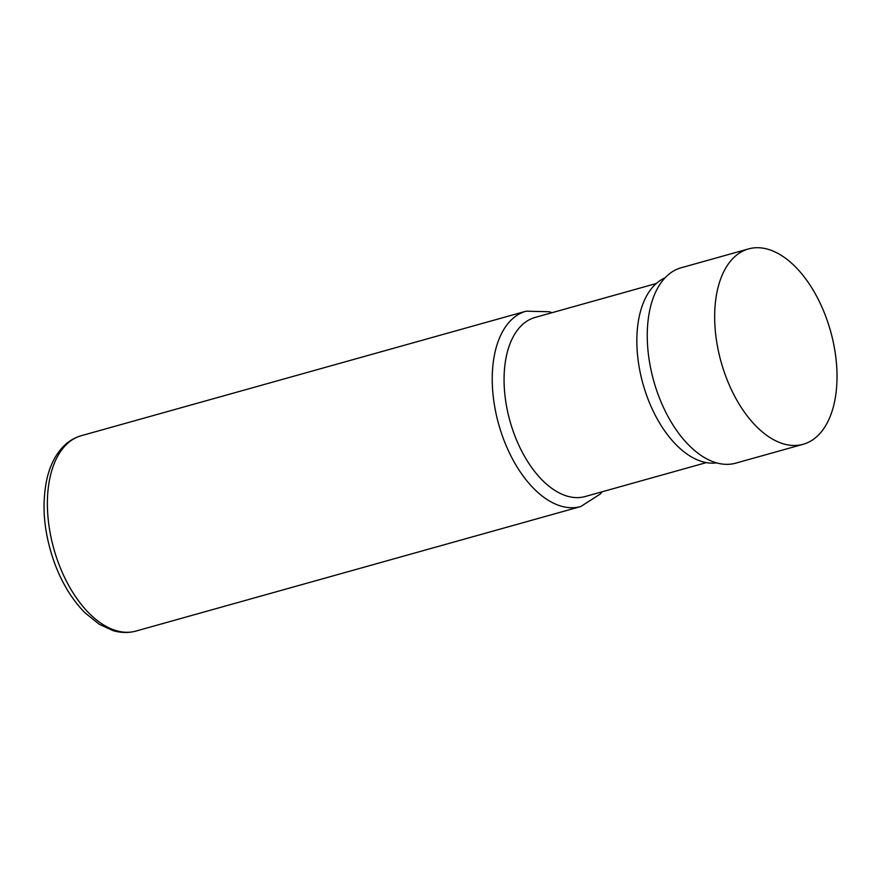 <?xml version="1.0" encoding="UTF-8"?>
<svg xmlns="http://www.w3.org/2000/svg" width="880" height="880" viewBox="0 0 880 880"><rect width="100%" height="100%" fill="white"/><g stroke="black" fill="none" stroke-linecap="round" stroke-linejoin="round"><path stroke-width="1.32" d="M656.238 283.525L535.084 317.438A92.983 52.129 74.4 0 0 527.703 320.65A92.983 52.129 74.4 0 0 514.382 434.566A92.983 52.129 74.4 0 0 585.222 496.518L706.365 462.605M664.961 277.882A96.36 54.021 74.4 0 0 647.526 397.826A96.36 54.021 74.4 0 0 716.749 462.891M748.495 248.919L681.098 267.784A101.431 56.87 74.4 0 0 658.504 395.56A101.431 56.87 74.4 0 0 735.79 463.144L803.187 444.279A101.431 56.87 74.4 0 0 825.781 316.503A101.431 56.87 74.4 0 0 748.495 248.919A101.431 56.87 74.4 0 0 725.912 376.695A101.431 56.87 74.4 0 0 803.187 444.279M58.63 563.497A101.431 56.87 -105.6 0 1 81.213 435.721C73.656 437.888 67.1 442.134 61.523 448.448C54.846 456.137 50.05 465.982 47.146 477.972C41.228 504.724 43.802 533.379 54.879 563.959C62.392 583.759 72.391 600.006 84.865 612.689L99.132 624.195L112.717 630.509C120.67 632.94 128.403 633.127 135.905 631.081A101.431 56.87 -105.6 0 1 58.63 563.497M552.024 312.697L549.186 311.74L526.075 311.19A101.431 56.87 74.4 0 0 503.481 438.955A101.431 56.87 74.4 0 0 580.756 506.539L135.905 631.081M580.756 506.539L600.281 494.01L602.162 491.777M526.075 311.19L81.213 435.721"/></g></svg>
